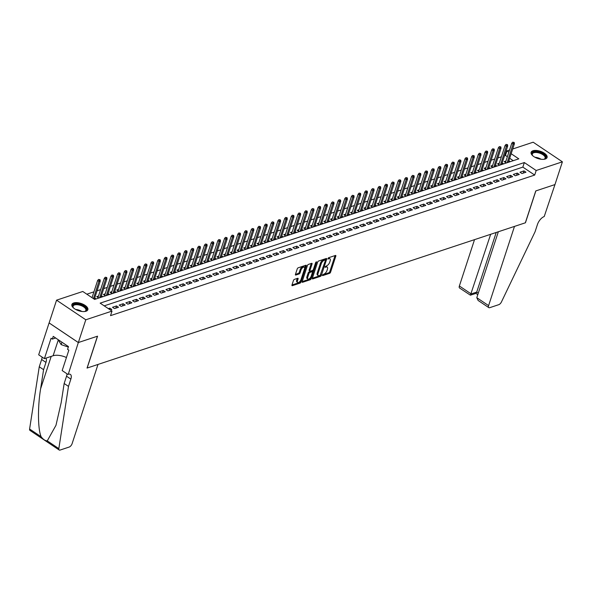 <?xml version="1.0" encoding="UTF-8"?>
<svg xmlns="http://www.w3.org/2000/svg" width="592" height="592" viewBox="0 0 592 592"><rect width="100%" height="100%" fill="white"/><g stroke="black" fill="none" stroke-linecap="round" stroke-linejoin="round"><path stroke-width="0.89" d="M322.396 275.154L322.655 275.628L329.618 273.319A1.058 0.496 123.9 0 0 330.565 272.209L335.819 256.129A1.058 0.496 123.9 0 0 335.753 255.463A1.058 0.496 123.9 0 0 335.457 255.448L328.493 257.757L327.879 259L328.982 258.711A3.382 1.584 123.9 0 1 329.936 258.763A3.382 1.584 123.9 0 1 330.151 260.872L329.714 262.212A3.382 1.584 123.9 0 1 326.68 265.771L325.112 266.844L325.163 267.31L326.266 267.022A3.382 1.584 123.9 0 1 327.221 267.073A3.382 1.584 123.9 0 1 327.435 269.182L326.991 270.522A3.382 1.584 123.9 0 1 323.965 274.081L322.396 275.154M73.697 302.963A8.399 3.833 -161.9 0 1 83.191 304.303A8.399 3.833 -161.9 0 1 87.845 309.705A8.399 3.833 -161.9 0 1 86.025 311.229A8.399 3.833 -161.9 0 1 76.531 309.89A8.399 3.833 -161.9 0 1 71.884 304.488A8.399 3.833 -161.9 0 1 73.697 302.963M532.941 150.76A8.399 3.833 -161.9 0 1 542.427 152.1A8.399 3.833 -161.9 0 1 547.082 157.502A8.399 3.833 -161.9 0 1 545.262 159.026A8.399 3.833 -161.9 0 1 535.775 157.687A8.399 3.833 -161.9 0 1 531.12 152.285A8.399 3.833 -161.9 0 1 532.941 150.76M294.402 279.372A1.058 0.496 123.9 0 0 293.454 280.482L291.982 284.996A1.058 0.496 123.9 0 0 292.048 285.662A1.058 0.496 123.9 0 0 292.344 285.677L300.077 283.109A1.058 0.496 123.9 0 0 301.025 281.999L306.286 265.912A1.058 0.496 123.9 0 0 306.219 265.253A1.058 0.496 123.9 0 0 305.923 265.238L298.183 267.806A1.058 0.496 123.9 0 0 297.236 268.916L295.452 274.362A1.058 0.496 123.9 0 0 295.519 275.028A1.058 0.496 123.9 0 0 295.815 275.043L299.13 273.941A1.058 0.496 123.9 0 0 300.077 272.831L300.958 270.13A2.827 1.325 123.9 0 1 302.534 267.754A2.827 1.325 123.9 0 1 304.288 267.199A2.827 1.325 123.9 0 1 304.466 268.968L301.01 279.557A2.827 1.325 123.9 0 1 299.434 281.933A2.827 1.325 123.9 0 1 297.68 282.488A2.827 1.325 123.9 0 1 297.502 280.719L298.079 278.95A1.058 0.496 123.9 0 0 298.013 278.292A1.058 0.496 123.9 0 0 297.717 278.277L294.402 279.372M512.702 148.992L533.17 142.206L562.4 161.823L554.963 184.578L535.76 190.942L525.341 222.807L87.142 368.039L97.562 336.175L78.351 342.539L85.796 319.784L56.566 300.166L82.784 291.479L94.631 299.426L518.799 158.848L511.155 153.713M562.4 161.823L536.182 170.511L524.334 162.556L100.159 303.141L112.014 311.089L85.796 319.784M112.014 311.089L110.526 315.64L534.694 175.062L536.182 170.511M312.369 278.24A1.058 0.496 123.9 0 0 312.435 278.899A1.058 0.496 123.9 0 0 312.731 278.913L320.472 276.353A1.058 0.496 123.9 0 0 321.419 275.243L326.673 259.155A1.058 0.496 123.9 0 0 326.606 258.497A1.058 0.496 123.9 0 0 326.31 258.482L318.577 261.042A1.058 0.496 123.9 0 0 317.63 262.152L312.369 278.24L319.68 275.82A1.058 0.496 123.9 0 0 320.376 275.213M310.275 279.735L302.542 282.295A1.058 0.496 123.9 0 1 302.238 282.28A1.058 0.496 123.9 0 1 302.172 281.622L307.433 265.534A1.058 0.496 123.9 0 1 308.38 264.424L311.688 263.329A1.058 0.496 123.9 0 1 311.991 263.344A1.058 0.496 123.9 0 1 312.058 264.002L309.919 270.529A1.058 0.496 123.9 0 0 309.986 271.188A1.058 0.496 123.9 0 0 310.289 271.203L312.48 270.477A1.058 0.496 123.9 0 0 313.427 269.36L315.647 262.574L316.52 261.805L316.565 262.271L311.222 278.617A1.058 0.496 123.9 0 1 310.275 279.735L309.483 279.202L302.172 281.622M98.487 296.074L96.711 296.659L98.679 297.991L102.69 296.659L101.387 295.785M105.169 293.861L103.385 294.446L105.361 295.771L109.372 294.446L108.07 293.573M111.851 291.641L110.068 292.233L112.043 293.558L116.047 292.233L114.744 291.36M118.526 289.429L116.75 290.021L118.718 291.345L122.729 290.021L121.427 289.14M125.208 287.216L123.425 287.808L125.4 289.133L129.411 287.801L128.109 286.928M131.89 285.004L130.107 285.596L132.083 286.92L136.086 285.588L134.784 284.715M138.565 282.791L136.789 283.376L138.757 284.708L142.768 283.376L141.466 282.502M145.247 280.571L143.464 281.163L145.44 282.488L149.45 281.163L148.148 280.29M151.929 278.358L150.146 278.95L152.122 280.275L156.125 278.95L154.823 278.077M158.604 276.146L156.828 276.738L158.804 278.062L162.807 276.738L161.505 275.857M165.286 273.933L163.503 274.525L165.479 275.85L169.49 274.518L168.187 273.645M171.969 271.721L170.185 272.313L172.161 273.637L176.172 272.305L174.869 271.432M178.643 269.508L176.867 270.093L178.843 271.417L182.847 270.093L181.544 269.219M185.326 267.288L183.542 267.88L185.518 269.205L189.529 267.88L188.226 267.007M192.008 265.075L190.224 265.667L192.2 266.992L196.211 265.667L194.909 264.794M198.683 262.863L196.907 263.455L198.882 264.779L202.886 263.447L201.583 262.574M205.365 260.65L203.581 261.242L205.557 262.567L209.568 261.235L208.266 260.362M212.047 258.438L210.264 259.03L212.239 260.354L216.25 259.022L214.948 258.149M218.722 256.225L216.946 256.81L218.922 258.134L222.925 256.81L221.623 255.936M225.404 254.005L223.621 254.597L225.596 255.922L229.607 254.597L228.305 253.724M232.086 251.792L230.303 252.384L232.279 253.709L236.289 252.384L234.987 251.511M238.768 249.58L236.985 250.172L238.961 251.496L242.964 250.164L241.662 249.291M245.443 247.367L243.667 247.959L245.636 249.284L249.646 247.952L248.344 247.079M252.125 245.155L250.342 245.747L252.318 247.071L256.329 245.739L255.026 244.866M258.808 242.942L257.024 243.527L259 244.851L263.003 243.527L261.701 242.653M265.482 240.722L263.706 241.314L265.675 242.639L269.686 241.314L268.383 240.441M272.165 238.509L270.381 239.101L272.357 240.426L276.368 239.101L275.065 238.228M278.847 236.297L277.063 236.889L279.039 238.213L283.043 236.881L281.74 236.008M285.522 234.084L283.746 234.676L285.721 236.001L289.725 234.669L288.422 233.796M292.204 231.872L290.42 232.456L292.396 233.788L296.407 232.456L295.105 231.583M298.886 229.659L297.103 230.244L299.078 231.568L303.082 230.244L301.787 229.37M305.561 227.439L303.785 228.031L305.761 229.356L309.764 228.031L308.462 227.158M312.243 225.226L310.46 225.818L312.435 227.143L316.446 225.818L315.144 224.938M318.925 223.014L317.142 223.606L319.118 224.93L323.128 223.598L321.826 222.725M325.6 220.801L323.824 221.393L325.8 222.718L329.803 221.386L328.501 220.513M332.282 218.589L330.499 219.173L332.475 220.505L336.485 219.173L335.183 218.3M338.964 216.376L337.181 216.961L339.157 218.285L343.168 216.961L341.865 216.087M345.639 214.156L343.863 214.748L345.839 216.073L349.842 214.748L348.54 213.875M352.321 211.943L350.538 212.535L352.514 213.86L356.525 212.535L355.222 211.655M359.004 209.731L357.22 210.323L359.196 211.647L363.207 210.315L361.904 209.442M365.678 207.518L363.902 208.11L365.878 209.435L369.882 208.103L368.579 207.23M372.361 205.306L370.585 205.89L372.553 207.222L376.564 205.89L375.261 205.017M379.043 203.093L377.259 203.678L379.235 205.002L383.246 203.678L381.944 202.804M385.725 200.873L383.942 201.465L385.917 202.79L389.921 201.465L388.618 200.592M392.4 198.66L390.624 199.252L392.592 200.577L396.603 199.252L395.301 198.372M399.082 196.448L397.299 197.04L399.274 198.364L403.285 197.032L401.983 196.159M405.764 194.235L403.981 194.827L405.957 196.152L409.96 194.82L408.658 193.947M412.439 192.023L410.663 192.607L412.631 193.939L416.642 192.607L415.34 191.734M419.121 189.803L417.338 190.395L419.314 191.719L423.324 190.395L422.022 189.521M425.803 187.59L424.02 188.182L425.996 189.507L429.999 188.182L428.697 187.309M432.478 185.377L430.702 185.969L432.678 187.294L436.681 185.962L435.379 185.089M439.16 183.165L437.377 183.757L439.353 185.081L443.364 183.749L442.061 182.876M445.843 180.952L444.059 181.544L446.035 182.869L450.046 181.537L448.743 180.664M452.517 178.74L450.741 179.324L452.717 180.649L456.721 179.324L455.418 178.451M459.2 176.52L457.416 177.112L459.392 178.436L463.403 177.112L462.1 176.238M465.882 174.307L464.098 174.899L466.074 176.224L470.085 174.899L468.783 174.026M472.557 172.094L470.781 172.686L472.756 174.011L476.76 172.679L475.457 171.806M479.239 169.882L477.455 170.474L479.431 171.798L483.442 170.466L482.14 169.593M485.921 167.669L484.138 168.261L486.113 169.586L490.124 168.254L488.822 167.381M492.596 165.457L490.82 166.041L492.796 167.366L496.799 166.041L495.497 165.168M499.278 163.237L497.495 163.829L499.47 165.153L503.481 163.829L502.179 162.955M521.952 173.545L525.962 172.213L523.987 170.888L519.976 172.22L521.952 173.545M515.269 175.757L519.28 174.433L517.304 173.101L513.301 174.433L515.269 175.757M508.595 177.97L512.598 176.645L510.622 175.321L506.619 176.645L508.595 177.97M501.912 180.183L505.923 178.858L503.947 177.533L499.937 178.858L501.912 180.183M495.23 182.403L499.241 181.071L497.265 179.746L493.262 181.071L495.23 182.403M488.555 184.615L492.559 183.283L490.583 181.959L486.58 183.291L488.555 184.615M481.873 186.828L485.884 185.496L483.908 184.171L479.897 185.503L481.873 186.828M475.191 189.04L479.202 187.716L477.226 186.384L473.215 187.716L475.191 189.04M468.516 191.253L472.52 189.928L470.544 188.604L466.54 189.928L468.516 191.253M461.834 193.466L465.845 192.141L463.869 190.816L459.858 192.141L461.834 193.466M455.152 195.686L459.163 194.354L457.187 193.029L453.176 194.354L455.152 195.686M448.477 197.898L452.48 196.566L450.505 195.242L446.501 196.574L448.477 197.898M441.795 200.111L445.806 198.779L443.83 197.454L439.819 198.786L441.795 200.111M435.113 202.323L439.123 200.999L437.148 199.667L433.137 200.999L435.113 202.323M428.438 204.536L432.441 203.211L430.465 201.887L426.462 203.211L428.438 204.536M421.756 206.749L425.766 205.424L423.791 204.099L419.78 205.424L421.756 206.749M415.073 208.969L419.084 207.637L417.108 206.312L413.098 207.637L415.073 208.969M408.399 211.181L412.402 209.849L410.426 208.525L406.423 209.857L408.399 211.181M401.716 213.394L405.72 212.062L403.751 210.737L399.741 212.069L401.716 213.394M395.034 215.606L399.045 214.282L397.069 212.95L393.058 214.282L395.034 215.606M388.352 217.819L392.363 216.494L390.387 215.17L386.384 216.494L388.352 217.819M381.677 220.032L385.681 218.707L383.712 217.382L379.701 218.707L381.677 220.032M374.995 222.252L379.006 220.92L377.03 219.595L373.019 220.927L374.995 222.252M368.313 224.464L372.324 223.132L370.348 221.808L366.344 223.14L368.313 224.464M361.638 226.677L365.641 225.345L363.666 224.02L359.662 225.352L361.638 226.677M354.956 228.889L358.967 227.565L356.991 226.24L352.98 227.565L354.956 228.889M348.274 231.102L352.284 229.777L350.309 228.453L346.298 229.777L348.274 231.102M341.599 233.315L345.602 231.99L343.626 230.665L339.623 231.99L341.599 233.315M334.917 235.535L338.927 234.203L336.952 232.878L332.941 234.21L334.917 235.535M328.234 237.747L332.245 236.415L330.269 235.091L326.259 236.423L328.234 237.747M321.56 239.96L325.563 238.628L323.587 237.303L319.584 238.635L321.56 239.96M314.877 242.172L318.888 240.848L316.912 239.523L312.902 240.848L314.877 242.172M308.195 244.385L312.206 243.06L310.23 241.736L306.219 243.06L308.195 244.385M301.52 246.598L305.524 245.273L303.548 243.948L299.545 245.273L301.52 246.598M294.838 248.818L298.849 247.486L296.873 246.161L292.862 247.493L294.838 248.818M288.156 251.03L292.167 249.698L290.191 248.374L286.18 249.706L288.156 251.03M281.481 253.243L285.485 251.911L283.509 250.586L279.505 251.918L281.481 253.243M274.799 255.455L278.802 254.131L276.834 252.806L272.823 254.131L274.799 255.455M268.117 257.668L272.128 256.343L270.152 255.019L266.141 256.343L268.117 257.668M261.442 259.881L265.445 258.556L263.47 257.231L259.466 258.556L261.442 259.881M254.76 262.101L258.763 260.769L256.795 259.444L252.784 260.776L254.76 262.101M248.078 264.313L252.088 262.981L250.113 261.657L246.102 262.989L248.078 264.313M241.395 266.526L245.406 265.201L243.43 263.869L239.427 265.201L241.395 266.526M234.721 268.738L238.724 267.414L236.756 266.089L232.745 267.414L234.721 268.738M228.038 270.951L232.049 269.626L230.073 268.302L226.063 269.626L228.038 270.951M221.356 273.171L225.367 271.839L223.391 270.514L219.388 271.839L221.356 273.171M214.681 275.384L218.685 274.052L216.709 272.727L212.706 274.059L214.681 275.384M207.999 277.596L212.01 276.264L210.034 274.94L206.023 276.272L207.999 277.596M201.317 279.809L205.328 278.484L203.352 277.152L199.341 278.484L201.317 279.809M194.642 282.021L198.646 280.697L196.67 279.372L192.666 280.697L194.642 282.021M187.96 284.234L191.971 282.909L189.995 281.585L185.984 282.909L187.96 284.234M181.278 286.454L185.289 285.122L183.313 283.797L179.302 285.122L181.278 286.454M174.603 288.667L178.606 287.335L176.631 286.01L172.627 287.342L174.603 288.667M167.921 290.879L171.932 289.547L169.956 288.223L165.945 289.555L167.921 290.879M161.239 293.092L165.249 291.767L163.274 290.435L159.263 291.767L161.239 293.092M154.564 295.304L158.567 293.98L156.591 292.655L152.588 293.98L154.564 295.304M147.882 297.517L151.892 296.192L149.917 294.868L145.906 296.192L147.882 297.517M141.199 299.737L145.21 298.405L143.234 297.08L139.224 298.405L141.199 299.737M134.525 301.95L138.528 300.618L136.552 299.293L132.549 300.625L134.525 301.95M127.842 304.162L131.846 302.83L129.877 301.506L125.867 302.838L127.842 304.162M121.16 306.375L125.171 305.05L123.195 303.718L119.184 305.05L121.16 306.375M114.478 308.587L118.489 307.263L116.513 305.938L112.51 307.263L114.478 308.587M534.694 175.062L522.847 167.114L104.207 305.857M110.334 309.964L111.807 309.475L109.838 308.151L108.358 308.639M507.366 156.725L505.464 155.452L504.532 155.755M501.387 156.799L497.85 157.975M494.705 159.011L491.168 160.188M488.023 161.231L484.493 162.4M481.34 163.444L477.811 164.613M474.666 165.656L471.128 166.826M467.983 167.869L464.454 169.038M461.301 170.082L457.771 171.258M454.626 172.302L451.089 173.471M447.944 174.514L444.414 175.683M441.262 176.727L437.732 177.896M434.587 178.939L431.05 180.109M427.905 181.152L424.375 182.321M421.223 183.365L417.693 184.541M414.548 185.585L411.011 186.754M407.866 187.797L404.336 188.966M401.184 190.01L397.654 191.179M394.509 192.222L390.972 193.392M387.827 194.435L384.289 195.604M381.144 196.648L377.615 197.824M374.47 198.868L370.932 200.037M367.787 201.08L364.25 202.249M361.105 203.293L357.575 204.462M354.43 205.505L350.893 206.675M347.748 207.718L344.211 208.887M341.066 209.931L337.536 211.107M334.384 212.151L330.854 213.32M327.709 214.363L324.172 215.532M321.027 216.576L317.497 217.745M314.345 218.788L310.815 219.958M307.67 221.001L304.133 222.17M300.988 223.214L297.458 224.39M294.305 225.434L290.776 226.603M287.631 227.646L284.093 228.815M280.948 229.859L277.419 231.028M274.266 232.071L270.736 233.241M267.591 234.284L264.054 235.461M260.909 236.497L257.379 237.673M254.227 238.717L250.697 239.886M247.552 240.929L244.015 242.098M240.87 243.142L237.333 244.311M234.188 245.354L230.658 246.524M227.513 247.567L223.976 248.744M220.831 249.78L217.294 250.956M214.149 252L210.619 253.169M207.466 254.212L203.937 255.381M200.792 256.425L197.254 257.594M194.109 258.637L190.58 259.807M187.427 260.85L183.897 262.027M180.752 263.07L177.215 264.239M174.07 265.283L170.54 266.452M167.388 267.495L163.858 268.664M160.713 269.708L157.176 270.877M154.031 271.92L150.501 273.09M147.349 274.133L143.819 275.31M140.674 276.353L137.137 277.522M133.992 278.566L130.462 279.735M127.31 280.778L123.78 281.947M120.635 282.991L117.098 284.16M113.953 285.203L110.423 286.373M107.27 287.416L103.741 288.593M100.596 289.636L97.058 290.805M93.913 291.849L86.832 294.194M513.264 160.684L509.668 158.271M505.96 161.024L504.177 161.616L506.153 162.941L510.163 161.616L508.861 160.743M94.705 297.998L96.008 298.871L94.535 299.36M78.351 342.539L49.121 322.929L56.566 300.166M505.464 155.452L506.952 150.893L509.549 150.035M508.854 152.174L506.952 150.893M522.847 167.114L524.334 162.556M523.987 170.888L523.261 173.108M517.304 173.101L516.579 175.321M510.622 175.321L509.897 177.541M503.947 177.533L503.222 179.753M497.265 179.746L496.54 181.966M490.583 181.959L489.858 184.179M483.908 184.171L483.183 186.391M477.226 186.384L476.501 188.604M470.544 188.604L469.819 190.824M463.869 190.816L463.144 193.036M457.187 193.029L456.462 195.249M450.505 195.242L449.779 197.462M443.83 197.454L443.105 199.674M437.148 199.667L436.422 201.894M430.465 201.887L429.74 204.107M423.791 204.099L423.065 206.319M417.108 206.312L416.383 208.532M410.426 208.525L409.701 210.745M403.751 210.737L403.019 212.957M397.069 212.95L396.344 215.177M390.387 215.17L389.662 217.39M383.712 217.382L382.98 219.602M377.03 219.595L376.305 221.815M370.348 221.808L369.623 224.028M363.666 224.02L362.94 226.24M356.991 226.24L356.266 228.46M350.309 228.453L349.583 230.673M343.626 230.665L342.901 232.885M336.952 232.878L336.226 235.098M330.269 235.091L329.544 237.311M323.587 237.303L322.862 239.523M316.912 239.523L316.187 241.743M310.23 241.736L309.505 243.956M303.548 243.948L302.823 246.168M296.873 246.161L296.148 248.381M290.191 248.374L289.466 250.594M283.509 250.586L282.784 252.806M276.834 252.806L276.109 255.026M270.152 255.019L269.427 257.239M263.47 257.231L262.744 259.451M256.795 259.444L256.062 261.664M250.113 261.657L249.387 263.877M243.43 263.869L242.705 266.089M236.756 266.089L236.023 268.309M230.073 268.302L229.348 270.522M223.391 270.514L222.666 272.734M216.709 272.727L215.984 274.947M210.034 274.94L209.309 277.16M203.352 277.152L202.627 279.372M196.67 279.372L195.945 281.592M189.995 281.585L189.27 283.805M183.313 283.797L182.588 286.017M176.631 286.01L175.905 288.23M169.956 288.223L169.231 290.443M163.274 290.435L162.548 292.663M156.591 292.655L155.866 294.875M149.917 294.868L149.191 297.088M143.234 297.08L142.509 299.3M136.552 299.293L135.827 301.513M129.877 301.506L129.152 303.726M123.195 303.718L122.47 305.946M116.513 305.938L115.788 308.158M109.838 308.151L109.439 309.364M327.221 267.073L326.429 266.541A3.382 1.584 123.9 0 0 325.482 266.489L326.266 267.022M329.936 258.763L329.145 258.23A3.382 1.584 123.9 0 0 328.197 258.179L328.982 258.711M322.522 274.88L328.826 272.794A1.058 0.496 123.9 0 0 329.774 271.684L335.035 255.596A1.058 0.496 123.9 0 0 335.035 255.589L335.819 256.129M325.43 260.021L325.889 258.63A1.058 0.496 123.9 0 0 325.889 258.623L326.673 259.155M320.161 275.339L325.437 260.443L325.393 259.984L324.231 260.288A3.382 1.584 123.9 0 0 321.197 263.84L318.045 273.489A3.382 1.584 123.9 0 0 318.259 275.606A3.382 1.584 123.9 0 0 319.206 275.657L320.161 275.339M324.69 259.636L325.186 259.969M318.259 275.606L317.467 275.073A3.382 1.584 123.9 0 1 317.253 272.964L320.413 263.307A3.382 1.584 123.9 0 1 323.439 259.755L324.394 259.437M312.058 264.002L311.266 263.47L309.135 269.996A1.058 0.496 123.9 0 0 309.202 270.655L309.986 271.188M313.079 270.004L312.465 271.869M310.726 277.189L310.43 278.092L311.222 278.617M307.707 277.293A2.827 1.325 123.9 0 0 307.892 279.061A2.827 1.325 123.9 0 0 309.646 278.506A2.827 1.325 123.9 0 0 311.214 276.131L312.435 272.401A1.058 0.496 123.9 0 0 312.369 271.743A1.058 0.496 123.9 0 0 312.073 271.728L309.875 272.453A1.058 0.496 123.9 0 0 308.928 273.563L307.707 277.293L306.922 276.767A2.827 1.325 123.9 0 0 307.1 278.529L307.892 279.061M311.71 271.476A1.058 0.496 123.9 0 0 311.577 271.21A1.058 0.496 123.9 0 0 311.281 271.195L312.073 271.728M306.922 276.767L308.136 273.03A1.058 0.496 123.9 0 1 309.091 271.92L311.281 271.195M309.483 279.202A1.058 0.496 123.9 0 0 310.43 278.092M297.68 282.488L296.888 281.955A2.827 1.325 123.9 0 1 296.71 280.186L297.288 278.425A1.058 0.496 123.9 0 0 297.288 278.418L298.079 278.95M304.288 267.199L303.496 266.674A2.827 1.325 123.9 0 0 301.742 267.221A2.827 1.325 123.9 0 0 300.174 269.597L300.958 270.13M295.452 274.37L298.338 273.415A1.058 0.496 123.9 0 0 299.286 272.305L300.174 269.597M304.636 268.013L305.494 265.386A1.058 0.496 123.9 0 0 305.494 265.379M291.974 285.004L299.293 282.584A1.058 0.496 123.9 0 0 300.24 281.466L300.514 280.615M514.204 142.472L512.746 142.161L514.204 142.472L514.404 143.775L513.197 144.174L511.777 143.22L505.479 162.489M513.538 142.687L507.181 162.6M514.404 143.775L508.38 162.201M511.777 143.22L512.746 142.161M532.763 155.755A7.267 3.315 -161.9 0 1 532.408 155.304A7.267 3.315 -161.9 0 1 531.993 153.269A7.267 3.315 -161.9 0 1 540.104 152.536A7.267 3.315 -161.9 0 1 545.735 157.975A7.267 3.315 -161.9 0 1 544.263 159.174A7.267 3.315 -161.9 0 1 543.708 159.329M543.974 159.263A6.727 3.071 18.1 0 0 545.077 158.256A6.727 3.071 18.1 0 0 545.106 158.168A6.727 3.071 18.1 0 0 539.763 153.187A6.727 3.071 18.1 0 0 532.349 153.898A6.727 3.071 18.1 0 0 532.319 153.987A6.727 3.071 18.1 0 0 532.585 155.548M546.853 157.96A8.34 3.811 18.1 0 0 540.045 152.003A8.34 3.811 18.1 0 0 531.031 152.788M73.526 307.958A7.267 3.315 -161.9 0 1 73.164 307.507A7.267 3.315 -161.9 0 1 72.749 305.472A7.267 3.315 -161.9 0 1 80.86 304.739A7.267 3.315 -161.9 0 1 86.499 310.178A7.267 3.315 -161.9 0 1 85.026 311.377A7.267 3.315 -161.9 0 1 84.464 311.533M84.73 311.466A6.727 3.071 18.1 0 0 85.84 310.46A6.727 3.071 18.1 0 0 85.87 310.371A6.727 3.071 18.1 0 0 80.527 305.391A6.727 3.071 18.1 0 0 73.112 306.101A6.727 3.071 18.1 0 0 73.082 306.19A6.727 3.071 18.1 0 0 73.349 307.751M58.097 339.638L61.161 344.625L68.317 347.075M61.953 342.22L61.161 344.625M87.616 310.164A8.34 3.811 18.1 0 0 80.808 304.207A8.34 3.811 18.1 0 0 71.795 304.991M474.518 239.656L459.37 285.995L471.18 293.921L476.723 292.085L478.277 293.129M490.664 234.299L470.433 295.193L475.975 293.358L476.723 292.085L496.214 232.464M554.993 184.571L535.856 190.913L525.444 222.777L514.485 226.403L488.6 305.613A3.226 1.51 123.9 0 0 488.807 307.625A3.226 1.51 123.9 0 0 489.71 307.677L498.827 304.658A3.226 1.51 123.9 0 0 501.454 301.935L535.072 231.761L537.455 224.479A7.533 3.522 -56.1 0 1 544.211 216.554L554.97 184.556M498.338 231.761L476.789 297.687L488.6 305.613M470.433 295.193L459.577 288.015A3.226 1.51 -56.1 0 1 459.37 285.995M488.807 307.625L478.136 300.47L476.789 297.687M97.998 364.443L72.113 443.645A3.226 1.51 123.9 0 1 69.212 447.041L60.095 450.061A3.226 1.51 123.9 0 1 59.193 450.009A3.226 1.51 123.9 0 1 58.83 448.632L68.487 386.398L70.862 379.117A7.533 3.522 123.9 0 0 70.389 374.41A7.533 3.522 123.9 0 0 68.272 374.292L78.322 342.553L97.458 336.212L87.046 368.069L97.998 364.443M59.193 450.009L29.963 430.399A3.226 1.51 -56.1 0 1 29.6 429.015L39.257 366.781L43.579 369.689L40.619 388.766C37.577 406.867 37.836 429.533 41.159 436.77C43.216 439.464 45.251 440.833 47.271 440.87L55.974 425.308L61.198 402.575L64.158 383.498L66.541 376.216A7.533 3.522 123.9 0 0 66.985 373.796M64.158 383.498L68.487 386.398M39.257 366.781L41.64 359.499A7.533 3.522 123.9 0 0 42.076 357.087M45.932 358.138A7.533 3.522 123.9 0 1 45.961 362.4L43.579 369.689M78.322 342.553L49.092 322.936L38.68 354.8L44.4 358.641L51.067 338.254L52.333 339.098L55.655 337.995M67.902 374.418L62.175 370.57L68.842 350.175L67.577 349.332L68.472 346.601L53.228 336.367L52.333 339.098M44.4 358.641L53.117 355.755A12.114 5.528 -161.9 0 1 66.445 357.524M507.529 144.685L506.071 144.374L507.529 144.685L507.721 145.987L506.523 146.387L505.102 145.432L498.797 164.702M506.856 144.907L500.499 164.813M507.721 145.987L501.698 164.421M505.102 145.432L506.071 144.374M500.847 146.897L499.389 146.587L500.847 146.897L501.047 148.207L499.84 148.599L498.42 147.645L492.122 166.914M500.181 147.119L493.817 167.033M501.047 148.207L495.023 166.633M498.42 147.645L499.389 146.587M494.165 149.11L492.707 148.799L494.165 149.11L494.364 150.42L493.158 150.819L491.737 149.865L485.44 169.134M493.499 149.332L487.135 169.245M494.364 150.42L488.341 168.846M491.737 149.865L492.707 148.799M487.49 151.323L486.032 151.019L487.49 151.323L487.682 152.632L486.483 153.032L485.063 152.077L478.758 171.347M486.816 151.545L480.46 171.458M487.682 152.632L481.659 171.058M485.063 152.077L486.032 151.019M480.808 153.535L479.35 153.232L480.808 153.535L481.007 154.845L479.801 155.245L478.38 154.29L472.083 173.56M480.142 153.757L473.778 173.671M481.007 154.845L474.984 173.271M478.38 154.29L479.35 153.232M474.125 155.755L472.668 155.444L474.125 155.755L474.325 157.058L473.119 157.457L471.698 156.503L465.401 175.772M473.459 155.97L467.095 175.883M474.325 157.058L468.302 175.484M471.698 156.503L472.668 155.444M467.451 157.968L465.993 157.657L467.451 157.968L467.643 159.27L466.444 159.67L465.016 158.715L458.719 177.985M466.777 158.19L460.421 178.096M467.643 159.27L461.619 177.704M465.016 158.715L465.993 157.657M460.768 160.18L459.311 159.87L460.768 160.18L460.961 161.49L459.762 161.882L458.341 160.928L452.044 180.197M460.102 160.402L453.738 180.316M460.961 161.49L454.945 179.916M458.341 160.928L459.311 159.87M454.086 162.393L452.628 162.082L454.086 162.393L454.286 163.703L453.08 164.102L451.659 163.148L445.362 182.417M453.42 162.615L447.056 182.528M454.286 163.703L448.262 182.129M451.659 163.148L452.628 162.082M447.411 164.606L445.954 164.302L447.411 164.606L447.604 165.915L446.405 166.315L444.977 165.36L438.679 184.63M446.738 164.828L440.381 184.741M447.604 165.915L441.58 184.341M444.977 165.36L445.954 164.302M440.729 166.818L439.271 166.515L440.729 166.818L440.922 168.128L439.723 168.528L438.302 167.573L432.005 186.843M440.063 167.04L433.699 186.954M440.922 168.128L434.898 186.554M438.302 167.573L439.271 166.515M434.047 169.038L432.589 168.727L434.047 169.038L434.247 170.341L433.041 170.74L431.62 169.786L425.322 189.055M433.381 169.26L427.017 189.166M434.247 170.341L428.223 188.767M431.62 169.786L432.589 168.727M427.372 171.251L425.907 170.94L427.372 171.251L427.565 172.553L426.366 172.953L424.938 171.998L418.64 191.268M426.699 171.473L420.342 191.379M427.565 172.553L421.541 190.987M424.938 171.998L425.907 170.94M420.69 173.463L419.232 173.153L420.69 173.463L420.882 174.773L419.684 175.165L418.263 174.211L411.965 193.488M420.024 173.685L413.66 193.599M420.882 174.773L414.859 193.199M418.263 174.211L419.232 173.153M414.008 175.676L412.55 175.365L414.008 175.676L414.208 176.986L413.001 177.385L411.581 176.431L405.283 195.7M413.342 175.898L406.978 195.811M414.208 176.986L408.184 195.412M411.581 176.431L412.55 175.365M407.326 177.889L405.868 177.585L407.326 177.889L407.525 179.198L406.327 179.598L404.898 178.643L398.601 197.913M406.66 178.111L400.303 198.024M407.525 179.198L401.502 197.624M404.898 178.643L405.868 177.585M400.651 180.101L399.193 179.798L400.651 180.101L400.843 181.411L399.644 181.811L398.224 180.856L391.926 200.126M399.985 180.323L393.621 200.237M400.843 181.411L394.82 199.837M398.224 180.856L399.193 179.798M393.969 182.321L392.511 182.01L393.969 182.321L394.168 183.624L392.962 184.023L391.541 183.069L385.244 202.338M393.303 182.543L386.939 202.449M394.168 183.624L388.145 202.05M391.541 183.069L392.511 182.01M387.286 184.534L385.829 184.223L387.286 184.534L387.486 185.836L386.28 186.236L384.859 185.281L378.562 204.551M386.62 184.756L380.264 204.662M387.486 185.836L381.463 204.27M384.859 185.281L385.829 184.223M380.612 186.746L379.154 186.436L380.612 186.746L380.804 188.056L379.605 188.448L378.184 187.501L371.88 206.771M379.938 186.968L373.582 206.882M380.804 188.056L374.78 206.482M378.184 187.501L379.154 186.436M373.929 188.959L372.472 188.648L373.929 188.959L374.129 190.269L372.923 190.668L371.502 189.714L365.205 208.983M373.263 189.181L366.899 209.094M374.129 190.269L368.106 208.695M371.502 189.714L372.472 188.648M367.247 191.172L365.789 190.868L367.247 191.172L367.447 192.481L366.241 192.881L364.82 191.926L358.523 211.196M366.581 191.394L360.217 211.307M367.447 192.481L361.423 210.907M364.82 191.926L365.789 190.868M360.572 193.384L359.115 193.081L360.572 193.384L360.765 194.694L359.566 195.094L358.145 194.139L351.84 213.409M359.899 193.606L353.542 213.52M360.765 194.694L354.741 213.12M358.145 194.139L359.115 193.081M353.89 195.604L352.432 195.293L353.89 195.604L354.09 196.907L352.884 197.306L351.463 196.352L345.166 215.621M353.224 195.826L346.86 215.732M354.09 196.907L348.066 215.333M351.463 196.352L352.432 195.293M347.208 197.817L345.75 197.506L347.208 197.817L347.408 199.119L346.202 199.519L344.781 198.564L338.483 217.834M346.542 198.039L340.178 217.945M347.408 199.119L341.384 217.553M344.781 198.564L345.75 197.506M340.533 200.029L339.075 199.719L340.533 200.029L340.726 201.339L339.527 201.731L338.106 200.784L331.801 220.054M339.86 200.251L333.503 220.165M340.726 201.339L334.702 219.765M338.106 200.784L339.075 199.719M333.851 202.242L332.393 201.931L333.851 202.242L334.043 203.552L332.845 203.951L331.424 202.997L325.126 222.266M333.185 202.464L326.821 222.377M334.043 203.552L328.027 221.978M331.424 202.997L332.393 201.931M327.169 204.455L325.711 204.151L327.169 204.455L327.369 205.764L326.162 206.164L324.742 205.209L318.444 224.479M326.503 204.677L320.139 224.59M327.369 205.764L321.345 224.19M324.742 205.209L325.711 204.151M320.494 206.675L319.036 206.364L320.494 206.675L320.686 207.977L319.488 208.377L318.059 207.422L311.762 226.692M319.821 206.889L313.464 226.803M320.686 207.977L314.663 226.403M318.059 207.422L319.036 206.364M313.812 208.887L312.354 208.576L313.812 208.887L314.004 210.19L312.805 210.589L311.385 209.635L305.087 228.904M313.146 209.109L306.782 229.015M314.004 210.19L307.988 228.616M311.385 209.635L312.354 208.576M307.13 211.1L305.672 210.789L307.13 211.1L307.329 212.402L306.123 212.802L304.702 211.847L298.405 231.117M306.464 211.322L300.1 231.235M307.329 212.402L301.306 230.836M304.702 211.847L305.672 210.789M300.455 213.312L298.997 213.002L300.455 213.312L300.647 214.622L299.448 215.014L298.02 214.067L291.723 233.337M299.781 213.534L293.425 233.448M300.647 214.622L294.624 233.048M298.02 214.067L298.997 213.002M293.773 215.525L292.315 215.214L293.773 215.525L293.965 216.835L292.766 217.234L291.345 216.28L285.048 235.549M293.107 215.747L286.743 235.66M293.965 216.835L287.941 235.261M291.345 216.28L292.315 215.214M287.09 217.738L285.633 217.434L287.09 217.738L287.29 219.047L286.084 219.447L284.663 218.492L278.366 237.762M286.424 217.96L280.06 237.873M287.29 219.047L281.267 237.473M284.663 218.492L285.633 217.434M280.408 219.958L278.95 219.647L280.408 219.958L280.608 221.26L279.409 221.66L277.981 220.705L271.684 239.975M279.742 220.172L273.386 240.086M280.608 221.26L274.584 239.686M277.981 220.705L278.95 219.647M273.733 222.17L272.276 221.859L273.733 222.17L273.926 223.473L272.727 223.872L271.306 222.918L265.009 242.187M273.067 222.392L266.703 242.298M273.926 223.473L267.902 241.906M271.306 222.918L272.276 221.859M267.051 224.383L265.593 224.072L267.051 224.383L267.251 225.693L266.045 226.085L264.624 225.13L258.327 244.4M266.385 224.605L260.021 244.518M267.251 225.693L261.227 244.119M264.624 225.13L265.593 224.072M260.369 226.595L258.911 226.285L260.369 226.595L260.569 227.905L259.363 228.305L257.942 227.35L251.644 246.62M259.703 226.817L253.346 246.731M260.569 227.905L254.545 246.331M257.942 227.35L258.911 226.285M253.694 228.808L252.236 228.505L253.694 228.808L253.887 230.118L252.688 230.517L251.267 229.563L244.97 248.832M253.021 229.03L246.664 248.943M253.887 230.118L247.863 248.544M251.267 229.563L252.236 228.505M247.012 231.021L245.554 230.717L247.012 231.021L247.212 232.33L246.006 232.73L244.585 231.775L238.287 251.045M246.346 231.243L239.982 251.156M247.212 232.33L241.188 250.756M244.585 231.775L245.554 230.717M240.33 233.241L238.872 232.93L240.33 233.241L240.53 234.543L239.323 234.943L237.903 233.988L231.605 253.258M239.664 233.455L233.307 253.369M240.53 234.543L234.506 252.969M237.903 233.988L238.872 232.93M233.655 235.453L232.197 235.142L233.655 235.453L233.847 236.756L232.649 237.155L231.228 236.201L224.923 255.47M232.982 235.675L226.625 255.581M233.847 236.756L227.824 255.189M231.228 236.201L232.197 235.142M226.973 237.666L225.515 237.355L226.973 237.666L227.173 238.976L225.966 239.368L224.546 238.413L218.248 257.683M226.307 237.888L219.943 257.801M227.173 238.976L221.149 257.402M224.546 238.413L225.515 237.355M220.291 239.878L218.833 239.568L220.291 239.878L220.49 241.188L219.284 241.588L217.863 240.633L211.566 259.903M219.625 240.1L213.261 260.014M220.49 241.188L214.467 259.614M217.863 240.633L218.833 239.568M213.616 242.091L212.158 241.788L213.616 242.091L213.808 243.401L212.609 243.8L211.189 242.846L204.884 262.115M212.942 242.313L206.586 262.226M213.808 243.401L207.785 261.827M211.189 242.846L212.158 241.788M206.934 244.304L205.476 244L206.934 244.304L207.133 245.613L205.927 246.013L204.506 245.058L198.209 264.328M206.268 244.526L199.904 264.439M207.133 245.613L201.11 264.039M204.506 245.058L205.476 244M200.251 246.524L198.794 246.213L200.251 246.524L200.451 247.826L199.245 248.226L197.824 247.271L191.527 266.541M199.585 246.746L193.221 266.652M200.451 247.826L194.428 266.252M197.824 247.271L198.794 246.213M193.577 248.736L192.119 248.425L193.577 248.736L193.769 250.039L192.57 250.438L191.149 249.484L184.845 268.753M192.903 248.958L186.547 268.864M193.769 250.039L187.745 268.472M191.149 249.484L192.119 248.425M186.894 250.949L185.437 250.638L186.894 250.949L187.087 252.259L185.888 252.651L184.467 251.696L178.17 270.966M186.228 251.171L179.864 271.084M187.087 252.259L181.071 270.685M184.467 251.696L185.437 250.638M180.212 253.161L178.754 252.851L180.212 253.161L180.412 254.471L179.206 254.871L177.785 253.916L171.488 273.186M179.546 253.383L173.182 273.297M180.412 254.471L174.388 272.897M177.785 253.916L178.754 252.851M173.537 255.374L172.08 255.071L173.537 255.374L173.73 256.684L172.531 257.083L171.103 256.129L164.805 275.398M172.864 255.596L166.507 275.509M173.73 256.684L167.706 275.11M171.103 256.129L172.08 255.071M166.855 257.587L165.397 257.283L166.855 257.587L167.048 258.896L165.849 259.296L164.428 258.341L158.131 277.611M166.189 257.809L159.825 277.722M167.048 258.896L161.024 277.322M164.428 258.341L165.397 257.283M160.173 259.807L158.715 259.496L160.173 259.807L160.373 261.109L159.167 261.509L157.746 260.554L151.448 279.824M159.507 260.029L153.143 279.935M160.373 261.109L154.349 279.535M157.746 260.554L158.715 259.496M153.498 262.019L152.033 261.708L153.498 262.019L153.691 263.322L152.492 263.721L151.064 262.767L144.766 282.036M152.825 262.241L146.468 282.147M153.691 263.322L147.667 281.755M151.064 262.767L152.033 261.708M146.816 264.232L145.358 263.921L146.816 264.232L147.008 265.542L145.81 265.934L144.389 264.979L138.091 284.256M146.15 264.454L139.786 284.367M147.008 265.542L140.985 283.968M144.389 264.979L145.358 263.921M140.134 266.444L138.676 266.134L140.134 266.444L140.334 267.754L139.127 268.154L137.707 267.199L131.409 286.469M139.468 266.666L133.104 286.58M140.334 267.754L134.31 286.18M137.707 267.199L138.676 266.134M133.452 268.657L131.994 268.354L133.452 268.657L133.651 269.967L132.453 270.366L131.024 269.412L124.727 288.681M132.786 268.879L126.429 288.792M133.651 269.967L127.628 288.393M131.024 269.412L131.994 268.354M126.777 270.87L125.319 270.566L126.777 270.87L126.969 272.179L125.77 272.579L124.35 271.624L118.052 290.894M126.111 271.092L119.747 291.005M126.969 272.179L120.946 290.605M124.35 271.624L125.319 270.566M120.095 273.09L118.637 272.779L120.095 273.09L120.294 274.392L119.088 274.792L117.667 273.837L111.37 293.107M119.429 273.312L113.065 293.218M120.294 274.392L114.271 292.818M117.667 273.837L118.637 272.779M113.412 275.302L111.955 274.991L113.412 275.302L113.612 276.605L112.406 277.004L110.985 276.05L104.688 295.319M112.746 275.524L106.39 295.43M113.612 276.605L107.589 295.038M110.985 276.05L111.955 274.991M106.738 277.515L105.28 277.204L106.738 277.515L106.93 278.825L105.731 279.217L104.31 278.27L98.013 297.539M106.064 277.737L99.708 297.65M106.93 278.825L100.906 297.251M104.31 278.27L105.28 277.204M100.055 279.727L98.598 279.417L100.055 279.727L100.255 281.037L99.049 281.437L97.628 280.482L92.012 297.672M99.389 279.949L93.432 298.62M100.255 281.037L94.313 299.212M97.628 280.482L98.598 279.417M329.774 271.684L330.565 272.209M328.826 272.794L329.618 273.319M320.731 274.777L321.419 275.243M319.68 275.82L320.472 276.353M312.31 278.632L312.731 278.913M323.439 259.755L324.231 260.288M320.413 263.307L321.197 263.84M317.253 272.964L318.045 273.489M302.112 282.014L302.542 282.295M309.135 269.996L309.919 270.529M316.076 261.938L316.565 262.271M309.091 271.92L309.875 272.453M308.136 273.03L308.928 273.563M296.71 280.186L297.502 280.719M299.286 272.305L300.077 272.831M298.338 273.415L299.13 273.941M295.393 274.755L295.815 275.043M305.494 265.386L306.286 265.912M300.24 281.466L301.025 281.999M299.293 282.584L300.077 283.109M291.915 285.388L292.344 285.677M534.939 157.257A6.727 3.071 -161.9 0 1 541.066 159.255M539.09 158.878A6.505 2.967 18.1 0 0 536.759 158.116M75.695 309.461A6.727 3.071 -161.9 0 1 81.829 311.459M79.846 311.081A6.505 2.967 18.1 0 0 77.515 310.319M66.541 376.216L70.862 379.117M45.961 362.4L41.64 359.499M29.6 429.015L41.159 436.77M47.271 440.87L58.83 448.632M40.619 388.766L51.201 356.391M58.29 339.949L53.117 355.755M324.601 259.451L325.393 259.984M311.577 271.21L312.369 271.743M475.872 293.395L477.774 294.668"/></g></svg>
